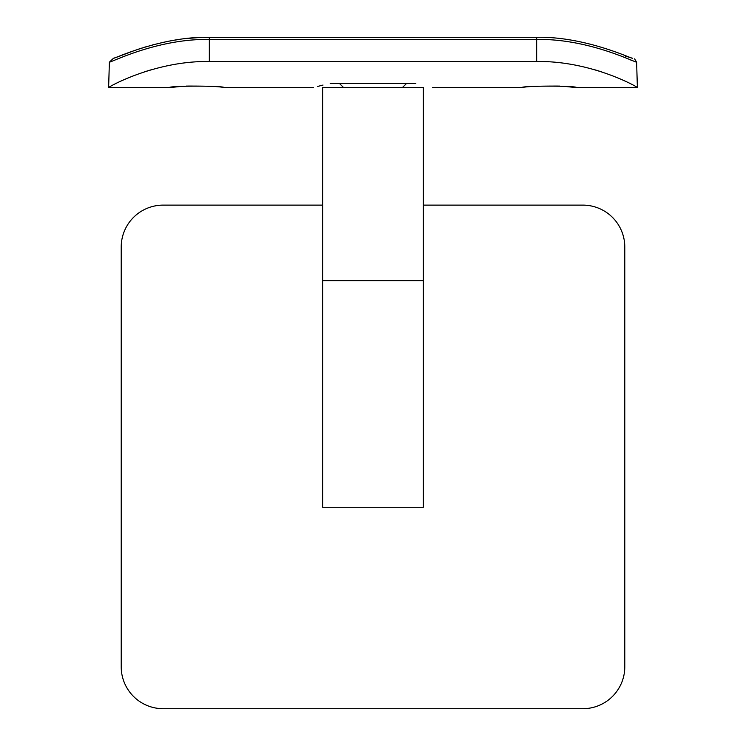 <?xml version="1.0" encoding="UTF-8"?>
<svg xmlns="http://www.w3.org/2000/svg" width="746" height="746" viewBox="0 0 746 746"><rect width="100%" height="100%" fill="white"/><g stroke="black" fill="none" stroke-linecap="round" stroke-linejoin="round"><path stroke-width="1.12" d="M423.355 280.655L423.355 87.618L322.645 87.618L322.645 280.655L423.355 280.655L423.355 507.271L322.645 507.271L322.645 280.655M322.645 205.122L163.178 205.122A41.962 41.962 0 0 0 121.206 247.085L121.206 666.737A41.962 41.962 0 0 0 163.178 708.7L582.822 708.7A41.962 41.962 0 0 0 624.794 666.737L624.794 247.085A41.962 41.962 0 0 0 582.822 205.122L423.355 205.122M632.412 58.244L625.502 56.127M181.614 86.368L169.473 87.618C167.775 85.659 225.712 85.659 224.024 87.618C220.359 86.508 207.808 85.995 186.379 86.079M322.981 85.072L317.721 86.415M330.236 83.421C307.986 88.849 307.986 88.849 330.236 83.421L415.764 83.421C438.014 88.849 438.014 88.849 415.764 83.421C438.014 88.849 438.014 88.849 415.764 83.421M593.695 69.443L601.789 71.905M629.568 59.568L636.618 62.188L637.382 87.618C640.208 88.466 592.604 60.603 536.663 61.508L536.663 39.454L209.337 39.454C158.506 38.503 112.888 61.638 109.382 62.188L108.618 87.618L169.473 87.618M113.588 58.244L113.467 58.244C111.583 60.081 159.952 36.2 209.337 37.3L209.337 61.508L536.663 61.508M209.337 61.508C153.527 60.585 105.829 88.429 108.618 87.618M144.435 71.83L152.165 69.49M564.386 86.368L576.527 87.618C578.225 85.659 520.288 85.659 521.976 87.618C525.641 86.508 538.192 85.995 559.621 86.079M634.613 58.859L636.618 62.188C633.112 61.638 587.494 38.503 536.663 39.454L536.663 37.3C586.048 36.2 634.417 60.081 632.533 58.244L630.939 57.806M113.495 58.244L109.382 62.188M224.024 87.618L313.413 87.618M432.587 87.618L521.976 87.618M576.527 87.618L637.382 87.618M536.663 37.3L203.667 37.375M198.818 37.561L186.183 38.568M180.457 39.277L175.068 40.079M170.918 40.788L165.78 41.785M164.334 42.093L152.119 45.049M147.354 46.383L143.614 47.511M141.693 48.117L138.495 49.161M134.709 50.448L118.838 56.426M117.439 56.948L116.88 57.162M115.527 57.647L113.523 58.235M402.374 87.618L406.57 83.421M343.626 87.618L339.43 83.421"/></g></svg>
